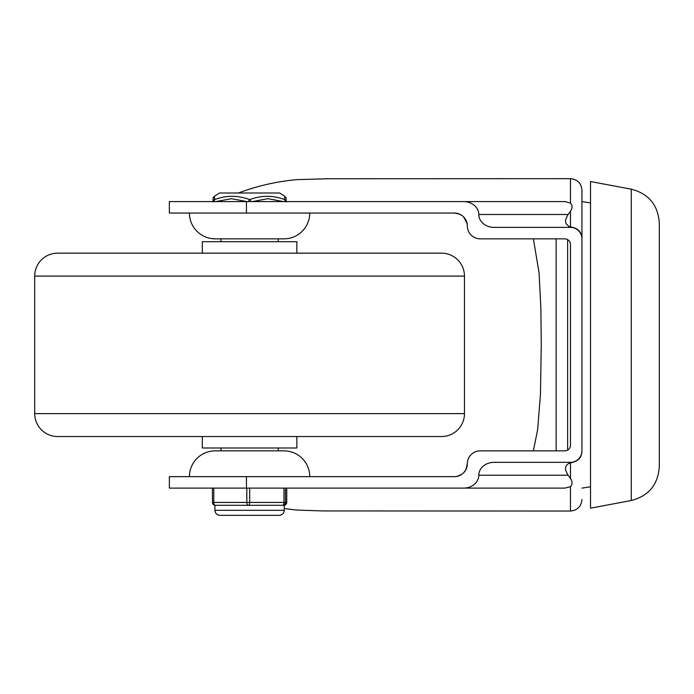 <?xml version="1.0" encoding="UTF-8"?>
<svg xmlns="http://www.w3.org/2000/svg" width="694" height="694" viewBox="0 0 694 694"><rect width="100%" height="100%" fill="white"/><g stroke="black" fill="none" stroke-linecap="round" stroke-linejoin="round"><path stroke-width="1.04" d="M631.254 189.176L590.533 181.542L590.533 508.164L631.254 500.53C648.682 495.976 658.033 484.707 659.3 466.741L659.3 222.965C658.033 204.99 648.682 193.73 631.254 189.176L631.254 500.53M567.614 450.094L567.614 239.612M556.154 450.857L556.154 238.84M565.983 223.607L568.646 226.183L572.038 227.216L570.477 227.38A11.46 11.46 0 0 1 581.945 238.84L581.945 190.13C581.26 183.173 577.443 179.356 570.477 178.67L570.477 203.064C572.576 205.311 572.576 208.027 570.477 211.193L567.432 215.574L565.48 220.154L565.983 223.607M246.439 201.598L246.439 213.058L169.362 213.058L169.362 201.598L463.514 201.598A15.285 12.891 0 0 1 478.799 214.489A15.285 12.891 180 0 0 483.276 223.607A15.285 12.891 180 0 0 494.085 227.38L570.477 227.38M467.34 463.757A12.891 12.891 0 0 1 463.557 472.874L465.804 469.855L467.34 463.757A12.891 12.891 0 0 1 480.231 450.857L564.751 450.857A5.734 5.734 0 0 0 570.477 445.132L570.477 244.574A5.734 5.734 0 0 0 564.751 238.84L480.231 238.84A12.891 12.891 0 0 1 467.34 225.949A12.891 12.891 0 0 0 454.44 213.058L459.567 214.116L462.23 215.678M572.038 227.216C578.241 228.612 581.537 232.221 581.945 238.025L581.945 451.673C581.537 457.485 578.241 461.094 572.038 462.49L570.477 462.325A11.46 11.46 0 0 0 581.945 450.857L581.945 451.673M286.726 488.108L286.726 502.43A2.863 2.863 90 0 1 285.885 504.46A2.863 2.863 0 0 0 286.726 502.43L286.726 488.108L564.951 488.108L570.477 486.633C572.576 484.386 572.576 481.679 570.477 478.513L567.432 474.132L565.48 469.552L565.792 466.507L566.825 464.885L568.646 463.514L572.038 462.49M564.951 488.108L463.514 488.108A15.285 12.891 0 0 0 478.799 475.216A15.285 12.891 180 0 1 483.276 466.099A15.285 12.891 180 0 1 494.085 462.325L570.477 462.325M566.946 239.283L566.096 239.005M566.096 450.701L566.946 450.423M533.374 238.84L539.047 272.621L540.878 308.31L541.268 344.51L540.47 394.218L537.642 429.595L533.374 450.857M463.557 216.832L467.131 223.668L467.34 225.949M284.254 508.581L296.564 510.055L322.667 510.94L570.477 511.027C577.443 510.35 581.26 506.533 581.945 499.567M309.75 213.058A25.782 25.782 0 0 1 283.967 238.84L215.201 238.84A25.782 25.782 0 0 1 189.419 213.058M189.419 476.648A25.782 25.782 0 0 1 215.201 450.857L283.967 450.857A25.782 25.782 0 0 1 309.75 476.648M246.439 488.108L169.362 488.108L169.362 476.648L246.439 476.648L246.439 488.108L463.514 488.108M463.514 201.598L564.951 201.598L570.477 203.064M286.171 201.598L564.951 201.598M246.439 213.058L454.44 213.058M570.477 178.67L328.314 178.74L296.564 179.651C276.359 181.55 256.962 186.001 238.38 193.001M246.439 476.648L454.44 476.648L457.016 476.388L461.649 474.444M463.557 472.874A12.891 12.891 0 0 1 454.44 476.648M581.945 450.857L581.945 238.84M464.468 413.615A22.919 22.919 0 0 1 441.549 436.535L57.619 436.535A22.919 22.919 0 0 1 34.7 413.615L34.7 276.091A22.919 22.919 0 0 1 57.619 253.163L441.549 253.163A22.919 22.919 0 0 1 464.468 276.091L464.468 413.615L34.7 413.615M441.549 253.163L57.619 253.163M296.858 253.163L296.858 241.703L202.31 241.703L202.31 253.163M296.858 436.535L296.858 447.994L202.31 447.994L202.31 436.535M427.226 253.163L249.588 253.163M249.588 436.535L71.95 436.535M220.935 447.994L220.935 450.857L249.588 450.857M251.011 201.598A2.863 1.371 -110.3 0 0 249.71 199.603C237.895 195.231 226.209 195.231 214.646 199.603C214.342 195.231 214.299 195.231 214.515 199.603M212.997 201.989C213.214 194.676 212.832 199.126 214.377 196.272L219.504 193.001L279.673 193.001L284.792 196.272C286.336 199.126 285.963 194.676 286.18 201.989M284.523 199.603C284.835 195.231 284.878 195.231 284.653 199.603C273.141 195.231 261.491 195.231 249.71 199.603A2.863 1.353 110.2 0 0 248.417 201.598M286.145 201.598A2.863 2.733 179.4 0 0 284.653 199.603A2.863 1.371 110.3 0 1 284.852 201.598M214.455 201.598A2.863 1.353 -110.2 0 1 214.646 199.603A2.863 2.733 179.4 0 0 213.153 201.598M283.499 505.301L282.605 505.301A2.863 2.863 -90 0 0 285.468 502.43L285.468 488.108M283.959 488.108L283.959 502.43A2.863 1.353 90 0 1 283.56 504.46A2.863 1.353 90 0 1 282.605 505.301L248.331 505.301A2.863 1.353 -90 0 0 249.293 504.46A2.863 1.353 -90 0 0 249.545 503.714A2.863 1.353 -90 0 0 249.684 502.43L249.684 488.108M246.821 488.108L246.821 502.43L212.442 502.43L212.442 488.108L212.442 502.43A2.863 2.863 -90 0 0 215.314 505.301A2.863 1.509 -90 0 1 214.246 504.46A2.863 1.509 -90 0 1 213.96 503.714A2.863 1.509 -90 0 1 213.795 502.43L213.795 488.108M212.442 502.43A2.863 2.863 0 0 0 215.314 505.301L248.331 505.301A2.863 1.509 90 0 1 247.264 504.46A2.863 1.509 90 0 1 246.821 502.43L286.726 502.43M248.469 505.301L238.857 505.301M570.477 478.513L570.477 462.803M570.477 486.633L570.477 511.027M478.799 475.216L568.247 475.216M570.477 211.193L570.477 226.903M478.799 214.489L568.247 214.489M464.468 276.091L34.7 276.091M215.747 201.598L231.423 198.692L247.099 201.598M252.33 201.598L267.953 198.692L283.568 201.598M284.254 510.316L214.914 510.316C215.157 513.3 216.832 514.974 219.929 515.33L279.24 515.33C282.337 514.974 284.011 513.3 284.254 510.316L284.254 505.128M285.885 504.46A2.863 2.863 90 0 1 284.254 505.275A2.863 2.863 0 0 0 285.885 504.46M581.945 201.598L590.533 202.917M581.945 488.108L590.533 486.789M278.233 238.84L278.233 241.703M278.233 447.994L278.233 450.857M220.935 238.84L220.935 241.703M214.914 505.275L214.914 510.316"/></g></svg>
